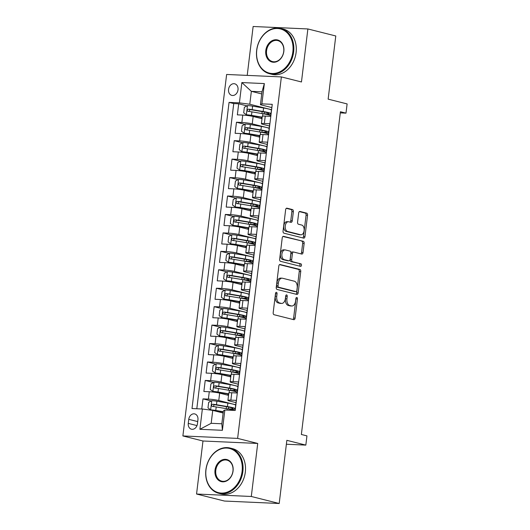<?xml version="1.0" encoding="UTF-8"?>
<svg xmlns="http://www.w3.org/2000/svg" width="530" height="530" viewBox="0 0 530 530"><rect width="100%" height="100%" fill="white"/><g stroke="black" fill="none" stroke-linecap="round" stroke-linejoin="round"><path stroke-width="0.79" d="M276.435 292.328A1.285 0.782 92.6 0 0 276.335 292.315A1.285 0.782 92.6 0 0 275.514 293.401L273.188 312.634A1.835 1.113 92.6 0 0 274.063 314.721L293.786 319.683A1.835 1.113 92.6 0 0 293.918 319.703A1.835 1.113 92.6 0 0 295.097 318.152L297.429 298.913A1.285 0.782 92.6 0 0 296.813 297.456A1.285 0.782 92.6 0 0 296.714 297.443A1.285 0.782 92.6 0 0 295.892 298.529L295.594 301.02A5.863 3.571 92.6 0 1 291.825 305.995A5.863 3.571 92.6 0 1 291.381 305.929L289.738 305.512A5.863 3.571 92.6 0 1 286.935 298.84L287.233 296.349A1.285 0.782 92.6 0 0 286.624 294.892A1.285 0.782 92.6 0 0 286.525 294.879A1.285 0.782 92.6 0 0 285.703 295.965L285.398 298.456A5.863 3.571 92.6 0 1 281.635 303.432A5.863 3.571 92.6 0 1 281.191 303.365L279.548 302.948A5.863 3.571 92.6 0 1 276.746 296.277L277.044 293.786A1.285 0.782 92.6 0 0 276.435 292.328M228.543 89.384A5.976 4.704 -75.9 0 0 231.815 95.393A5.976 4.704 -75.9 0 0 238.01 89.808A5.976 4.704 -75.9 0 0 234.737 83.806A5.976 4.704 -75.9 0 0 228.543 89.384M293.362 211.662A1.835 1.113 92.6 0 0 292.487 209.575L286.955 208.184A1.835 1.113 92.6 0 0 286.816 208.164A1.835 1.113 92.6 0 0 285.637 209.721L283.053 231.08A1.835 1.113 92.6 0 0 283.934 233.167L303.65 238.129A1.835 1.113 92.6 0 0 303.789 238.149A1.835 1.113 92.6 0 0 304.969 236.599L307.552 215.233A1.835 1.113 92.6 0 0 306.678 213.146L299.993 211.463A1.835 1.113 92.6 0 0 299.854 211.444A1.835 1.113 92.6 0 0 298.675 213L297.569 222.143A1.835 1.113 92.6 0 0 298.45 224.23L301.762 225.065A4.902 2.981 92.6 0 1 304.14 230.345A4.902 2.981 92.6 0 1 300.96 234.803A4.902 2.981 92.6 0 1 300.589 234.75L287.604 231.477A4.902 2.981 92.6 0 1 285.233 226.204A4.902 2.981 92.6 0 1 288.413 221.739A4.902 2.981 92.6 0 1 288.777 221.798L290.944 222.342A1.835 1.113 92.6 0 0 291.083 222.361A1.835 1.113 92.6 0 0 292.255 220.805L293.362 211.662L291.884 211.596A1.835 1.113 92.6 0 0 291.01 209.509L286.319 208.33M251.299 496.477L257.719 443.451L202.977 441L196.557 494.026L251.299 496.477L279.204 503.5L286.849 440.331L305.83 445.107L306.943 435.885L301.365 434.481L340.419 111.737L345.997 113.142L347.117 103.92L328.143 99.143L335.781 35.974L307.877 28.951L253.135 26.5L247.219 75.386M257.719 443.451L237.625 438.396L281.37 76.916L301.464 81.971L307.877 28.951M280.138 264.483A1.835 1.113 92.6 0 0 280.006 264.463A1.835 1.113 92.6 0 0 278.826 266.02L276.243 287.379A1.835 1.113 92.6 0 0 277.117 289.466L296.84 294.428A1.835 1.113 92.6 0 0 296.979 294.448A1.835 1.113 92.6 0 0 298.151 292.898L300.742 271.532A1.835 1.113 92.6 0 0 299.861 269.445L279.866 264.47M279.648 259.23L282.232 237.871A1.835 1.113 92.6 0 1 283.411 236.314A1.835 1.113 92.6 0 1 283.55 236.334L303.273 241.296A1.835 1.113 92.6 0 1 304.147 243.383L303.041 252.525A1.835 1.113 92.6 0 1 301.861 254.082A1.835 1.113 92.6 0 1 301.722 254.062L293.726 252.048A1.835 1.113 92.6 0 0 293.587 252.028A1.835 1.113 92.6 0 0 292.414 253.585L291.679 259.647A1.835 1.113 92.6 0 0 292.553 261.734L300.881 263.827A1.285 0.782 92.6 0 1 301.504 265.212A1.285 0.782 92.6 0 1 300.669 266.378A1.285 0.782 92.6 0 1 300.576 266.365L280.522 261.316A1.835 1.113 92.6 0 1 279.648 259.23M279.204 503.5L224.468 501.049L196.557 494.026M246.987 105.881L238.692 103.794L237.354 114.858L242.753 115.096L241.865 122.476A7.466 0.735 6.9 0 1 252.247 123.861L269.22 128.134M244.754 124.318L236.466 122.231L235.121 133.302L240.527 133.54L239.633 140.92A7.466 0.735 6.9 0 1 250.014 142.305L266.988 146.578M242.521 142.762L234.233 140.675L232.895 151.739L238.295 151.984L237.4 159.358A7.466 0.735 6.9 0 1 247.782 160.749L264.755 165.022M240.289 161.206L232.001 159.119L230.663 170.183L236.062 170.428L235.168 177.802A7.466 0.735 6.9 0 1 245.549 179.193L262.522 183.466M238.063 179.65L229.768 177.563L228.43 188.627L233.829 188.872L232.935 196.246A7.466 0.735 6.9 0 1 243.316 197.637L260.29 201.903M235.83 198.094L227.536 196.007L226.197 207.071L231.597 207.31L230.702 214.69A7.466 0.735 6.9 0 1 241.084 216.081L258.057 220.347M233.597 216.531L225.303 214.445L223.965 225.515L229.364 225.753L228.47 233.134A7.466 0.735 6.9 0 1 238.858 234.518L255.824 238.791M231.365 234.975L223.07 232.889L221.732 243.959L227.131 244.198L226.237 251.578A7.466 0.735 6.9 0 1 236.625 252.962L253.592 257.235M229.132 253.419L220.838 251.333L219.499 262.396L224.899 262.642L224.011 270.015A7.466 0.735 6.9 0 1 234.393 271.406L251.366 275.68M226.9 271.863L218.605 269.777L217.267 280.84L222.666 281.085L221.778 288.459A7.466 0.735 6.9 0 1 232.16 289.85L249.133 294.123M224.667 290.308L216.379 288.221L215.034 299.284L220.44 299.523L219.546 306.903A7.466 0.735 6.9 0 1 229.927 308.294L246.9 312.561M222.434 308.752L214.147 306.665L212.808 317.728L218.208 317.967L217.313 325.347A7.466 0.735 6.9 0 1 227.695 326.732L244.668 331.005M220.202 327.189L211.914 325.102L210.576 336.172L215.975 336.411L215.081 343.791A7.466 0.735 6.9 0 1 225.462 345.176L242.435 349.449M217.976 345.633L209.681 343.546L208.343 354.61L213.742 354.855L212.848 362.228A7.466 0.735 6.9 0 1 223.229 363.62L240.203 367.893M215.743 364.077L207.449 361.99L206.11 373.054L211.51 373.299L210.615 380.673A7.466 0.735 6.9 0 1 221.003 382.064L237.97 386.337M213.51 382.521L205.216 380.434L203.878 391.498L209.277 391.743A7.466 0.735 6.9 0 1 219.659 393.127L228.529 395.36M235.055 410.465L236.274 400.369L230.875 400.124A7.466 0.735 6.9 0 0 227.927 400.349A7.466 0.735 6.9 0 0 229.424 400.985L236.002 402.641M227.927 400.349L228.821 392.975A7.466 0.735 6.9 0 1 231.769 392.75L237.168 392.988L238.507 381.925L233.107 381.679A7.466 0.735 6.9 0 0 230.159 381.911A7.466 0.735 6.9 0 0 231.65 382.541L238.228 384.197M230.159 381.911L231.053 374.531A7.466 0.735 -173.1 0 1 234.002 374.306L239.401 374.544L240.739 363.481L235.34 363.235A7.466 0.735 6.9 0 0 232.392 363.467A7.466 0.735 6.9 0 0 233.882 364.097L240.461 365.753M232.392 363.467L233.279 356.087A7.466 0.735 -173.1 0 1 236.228 355.862L241.634 356.1L242.972 345.037L237.573 344.798A7.466 0.735 6.9 0 0 234.624 345.023A7.466 0.735 6.9 0 0 236.115 345.653L242.694 347.309M234.624 345.023L235.512 337.643A7.466 0.735 -173.1 0 1 238.46 337.418L243.86 337.663L245.204 326.593L239.798 326.354A7.466 0.735 6.9 0 0 236.85 326.579A7.466 0.735 6.9 0 0 238.348 327.209L244.926 328.865M236.85 326.579L237.745 319.206A7.466 0.735 -173.1 0 1 240.693 318.974L246.092 319.219L247.43 308.155L242.031 307.91A7.466 0.735 6.9 0 0 239.083 308.135A7.466 0.735 6.9 0 0 240.58 308.771L247.159 310.428M239.083 308.135L239.977 300.762A7.466 0.735 -173.1 0 1 242.925 300.53L248.325 300.775L249.663 289.711L244.264 289.466A7.466 0.735 6.9 0 0 241.316 289.691A7.466 0.735 6.9 0 0 242.813 290.327L249.391 291.984M241.316 289.691L242.21 282.318A7.466 0.735 -173.1 0 1 245.158 282.092L250.557 282.331L251.896 271.267L246.496 271.022A7.466 0.735 6.9 0 0 243.548 271.254A7.466 0.735 6.9 0 0 245.045 271.883L251.624 273.54M243.548 271.254L244.443 263.874A7.466 0.735 -173.1 0 1 247.391 263.648L252.79 263.887L254.128 252.823L248.729 252.585A7.466 0.735 6.9 0 0 245.781 252.81A7.466 0.735 6.9 0 0 247.278 253.439L253.857 255.096M245.781 252.81L246.675 245.43A7.466 0.735 -173.1 0 1 249.623 245.204L255.023 245.45L256.361 234.379L250.962 234.141A7.466 0.735 6.9 0 0 248.013 234.366A7.466 0.735 6.9 0 0 249.511 234.995L256.083 236.652M248.013 234.366L248.908 226.986A7.466 0.735 -173.1 0 1 251.856 226.76L257.255 227.006L258.594 215.935L253.194 215.697A7.466 0.735 6.9 0 0 250.246 215.922A7.466 0.735 6.9 0 0 251.737 216.558L258.315 218.208M250.246 215.922L251.134 208.548A7.466 0.735 -173.1 0 1 254.082 208.316L259.488 208.562L260.826 197.498L255.427 197.253A7.466 0.735 6.9 0 0 252.479 197.478A7.466 0.735 6.9 0 0 253.969 198.114L260.548 199.77M252.479 197.478L253.367 190.104A7.466 0.735 -173.1 0 1 256.315 189.879L261.714 190.118L263.059 179.054L257.653 178.809A7.466 0.735 6.9 0 0 254.711 179.034A7.466 0.735 6.9 0 0 256.202 179.67L262.781 181.326M254.711 179.034L255.599 171.66A7.466 0.735 -173.1 0 1 258.547 171.435L263.947 171.674L265.285 160.61L259.885 160.365A7.466 0.735 6.9 0 0 256.937 160.597A7.466 0.735 6.9 0 0 258.435 161.226L265.013 162.882M256.937 160.597L257.832 153.216A7.466 0.735 -173.1 0 1 260.78 152.991L266.179 153.23L267.517 142.166L262.118 141.927A7.466 0.735 6.9 0 0 259.17 142.153A7.466 0.735 6.9 0 0 260.667 142.782L267.246 144.438M259.17 142.153L260.064 134.772A7.466 0.735 -173.1 0 1 263.012 134.547L268.412 134.792L269.75 123.722L264.351 123.483A7.466 0.735 6.9 0 0 261.403 123.709A7.466 0.735 6.9 0 0 262.9 124.338L269.478 125.994M242.753 115.096A7.466 0.735 -173.1 0 1 253.141 116.487L262.005 118.72M240.527 133.54A7.466 0.735 -173.1 0 1 250.909 134.931L259.773 137.164M238.295 151.984A7.466 0.735 -173.1 0 1 248.676 153.375L257.547 155.601M236.062 170.428A7.466 0.735 -173.1 0 1 246.443 171.813L255.314 174.045M233.829 188.872A7.466 0.735 -173.1 0 1 244.211 190.257L253.082 192.489M231.597 207.31A7.466 0.735 -173.1 0 1 241.978 208.701L250.849 210.933M229.364 225.753A7.466 0.735 -173.1 0 1 239.745 227.145L248.616 229.377M227.131 244.198A7.466 0.735 -173.1 0 1 237.513 245.589L246.384 247.821M224.899 262.642A7.466 0.735 -173.1 0 1 235.287 264.026L244.151 266.259M222.666 281.085A7.466 0.735 -173.1 0 1 233.054 282.47L241.918 284.703M220.44 299.523A7.466 0.735 -173.1 0 1 230.822 300.914L239.686 303.147M218.208 317.967A7.466 0.735 -173.1 0 1 228.589 319.358L237.46 321.591M215.975 336.411A7.466 0.735 -173.1 0 1 226.356 337.802L235.227 340.035M213.742 354.855A7.466 0.735 -173.1 0 1 224.124 356.246L232.995 358.479M211.51 373.299A7.466 0.735 -173.1 0 1 221.891 374.683L230.762 376.916M197.445 423.801L197.935 419.747A5.784 4.558 -75.9 0 0 194.762 413.93A5.784 4.558 -75.9 0 0 188.76 419.336L188.269 423.391A5.784 4.558 -75.9 0 0 191.443 429.207A5.784 4.558 -75.9 0 0 197.445 423.801M237.625 438.396L182.883 435.945L226.628 74.465L281.37 76.916M238.692 103.794L233.737 103.569L229.053 102.389L191.999 408.537L202.361 409.001L212.742 410.392L223.137 413.009M229.053 102.389L239.408 102.853L241.859 82.567L264.351 83.574L261.893 103.86L272.254 104.324L235.201 410.472L224.846 410.008L222.395 430.3L199.903 429.293L202.361 409.001M211.278 400.965L202.983 398.878L208.383 399.117A7.466 0.735 6.9 0 1 218.771 400.508L235.737 404.781M272.135 105.291L270.644 116.348L265.245 116.103A7.466 0.735 -173.1 0 0 262.297 116.335L261.403 123.709M205.216 380.434L210.615 380.673M207.449 361.99L212.848 362.228M209.681 343.546L215.081 343.791M211.914 325.102L217.313 325.347M214.147 306.665L219.546 306.903M216.379 288.221L221.778 288.459M218.605 269.777L224.011 270.015M220.838 251.333L226.237 251.578M223.07 232.889L228.47 233.134M225.303 214.445L230.702 214.69M227.536 196.007L232.935 196.246M229.768 177.563L235.168 177.802M232.001 159.119L237.4 159.358M234.233 140.675L239.633 140.92M236.466 122.231L241.865 122.476M233.737 103.569L196.809 408.756M202.983 398.878L201.764 408.975M261.747 93.949L251.352 91.332L249.789 104.244L271.453 109.69M212.742 410.392L211.178 423.304L221.831 423.781L223.395 410.869L224.846 410.008M202.977 441L182.883 435.945M340.28 112.883L345.997 113.142M286.379 444.239L305.83 445.107M271.711 107.557L260.442 104.721L262.005 91.809L251.352 91.332L241.859 82.567M261.893 103.86L260.442 104.721M249.789 104.244L239.408 102.853M211.178 423.304L199.903 429.293M221.831 423.781L222.395 430.3M264.351 83.574L262.005 91.809M275.56 293.156A1.285 0.782 92.6 0 1 275.567 293.719L275.269 296.21A5.863 3.571 92.6 0 0 278.071 302.882L279.548 302.948M281.635 303.432L280.151 303.365A5.863 3.571 92.6 0 1 279.714 303.299L278.071 302.882M291.825 305.995L290.341 305.929A5.863 3.571 92.6 0 1 289.903 305.863L288.26 305.446A5.863 3.571 92.6 0 1 285.458 298.774L285.756 296.283A1.285 0.782 92.6 0 0 285.75 295.72M292.944 319.471A1.835 1.113 92.6 0 0 293.62 318.086L295.945 298.847A1.285 0.782 92.6 0 0 295.939 298.284M295.998 294.216A1.835 1.113 92.6 0 0 296.674 292.832L299.258 271.466A1.835 1.113 92.6 0 0 298.383 269.379L279.502 264.629M278.018 285.776A1.285 0.782 92.6 0 0 278.628 287.233L295.939 291.593A1.285 0.782 92.6 0 0 296.038 291.606A1.285 0.782 92.6 0 0 296.86 290.519L297.178 287.896A5.863 3.571 92.6 0 0 294.375 281.218L282.543 278.243A5.863 3.571 92.6 0 0 282.106 278.177A5.863 3.571 92.6 0 0 278.336 283.152L278.018 285.776L276.534 285.71A1.285 0.782 92.6 0 0 277.15 287.167L278.628 287.233M294.654 291.533A1.285 0.782 92.6 0 1 294.561 291.54A1.285 0.782 92.6 0 1 294.461 291.526L277.15 287.167M282.106 278.177L280.622 278.111A5.863 3.571 92.6 0 0 276.852 283.086L278.336 283.152M276.534 285.71L276.852 283.086M282.907 236.479L303.273 241.296M300.881 253.85A1.835 1.113 92.6 0 0 301.563 252.459L302.67 243.316A1.835 1.113 92.6 0 0 301.789 241.23M292.249 251.982A1.835 1.113 92.6 0 0 292.11 251.962A1.835 1.113 92.6 0 0 290.93 253.519L290.202 259.581A1.835 1.113 92.6 0 0 291.076 261.668L300.881 263.827M299.622 266.126A1.285 0.782 92.6 0 0 300.02 264.775A1.285 0.782 92.6 0 0 299.404 263.761M285.425 249.961A4.902 2.981 92.6 0 0 285.06 249.908A4.902 2.981 92.6 0 0 281.88 254.367A4.902 2.981 92.6 0 0 284.252 259.647L288.83 260.793A1.835 1.113 92.6 0 0 288.969 260.813A1.835 1.113 92.6 0 0 290.142 259.263L290.877 253.194A1.835 1.113 92.6 0 0 290.003 251.107L285.425 249.961M285.06 249.908L283.583 249.842A4.902 2.981 92.6 0 0 280.403 254.301A4.902 2.981 92.6 0 0 282.775 259.581L284.252 259.647M287.624 260.74A1.835 1.113 92.6 0 1 287.485 260.747A1.835 1.113 92.6 0 1 287.353 260.727L282.775 259.581M290.102 222.13A1.835 1.113 92.6 0 0 290.778 220.738L291.884 211.596M288.413 221.739L286.935 221.673A4.902 2.981 92.6 0 0 283.749 226.138A4.902 2.981 92.6 0 0 286.127 231.411L287.604 231.477M300.96 234.803L299.476 234.737A4.902 2.981 92.6 0 1 299.112 234.684L286.127 231.411M302.809 237.917A1.835 1.113 92.6 0 0 303.491 236.532L306.075 215.167A1.835 1.113 92.6 0 0 305.194 213.08L299.357 211.609M235.698 405.132A14.283 1.398 6.9 0 0 227.873 403.078L216.896 401.223A4.949 0.484 6.9 0 0 211.841 400.66L208.654 402.376L207.985 407.908L210.721 409.882A4.949 0.484 6.9 0 1 215.783 410.445L223.289 411.717M210.721 409.882L223.262 411.976M235.234 408.961A14.283 1.398 -173.1 0 1 229.894 409.253A3.452 0.338 -173.1 0 0 229.636 409.246M227.589 408.868A5.883 0.576 6.9 0 1 228.41 408.888L228.629 407.086M235.274 408.637A14.283 1.398 -173.1 0 0 227.45 406.583L216.472 404.728A4.949 0.484 -173.1 0 0 212.662 404.251C211.251 404.887 211.159 405.629 212.391 406.464A4.949 0.484 6.9 0 1 216.207 406.941L227.185 408.796A14.283 1.398 6.9 0 1 234.247 410.432M213.259 406.543L214.266 404.655L226.383 406.669A11.852 1.159 6.9 0 1 232.942 408.517A11.852 1.159 6.9 0 1 228.41 408.888M205.991 469.766A22.777 17.927 -75.9 0 0 221.321 493.072A22.777 17.927 -75.9 0 0 242.091 471.382A22.777 17.927 -75.9 0 0 226.767 448.075A22.777 17.927 -75.9 0 0 205.991 469.766M242.873 471.488A23.333 18.371 104.1 0 1 218.678 493.284A23.333 18.371 104.1 0 1 205.885 469.832A23.333 18.371 104.1 0 1 230.073 448.029A23.333 18.371 104.1 0 1 242.873 471.488M215.014 470.17A11.388 8.964 104.1 0 1 225.402 459.325A11.388 8.964 104.1 0 1 233.067 470.978A11.388 8.964 104.1 0 1 222.679 481.823A11.388 8.964 104.1 0 1 215.014 470.17M232.955 471.044A10.825 8.526 -75.9 0 0 227.019 460.159A10.825 8.526 -75.9 0 0 215.796 470.276A10.825 8.526 -75.9 0 0 221.732 481.154A10.825 8.526 -75.9 0 0 232.955 471.044M230.073 448.029L232.524 448.645A23.333 18.371 104.1 0 1 245.324 472.104A23.333 18.371 104.1 0 1 221.136 493.9L218.678 493.284M256.765 50.191A22.777 17.927 -75.9 0 0 272.095 73.498A22.777 17.927 -75.9 0 0 292.865 51.807A22.777 17.927 -75.9 0 0 277.541 28.501A22.777 17.927 -75.9 0 0 256.765 50.191M293.647 51.913A23.333 18.371 104.1 0 1 269.452 73.71A23.333 18.371 104.1 0 1 256.659 50.257A23.333 18.371 104.1 0 1 280.847 28.454A23.333 18.371 104.1 0 1 293.647 51.913M265.788 50.595A11.388 8.964 104.1 0 1 276.176 39.75A11.388 8.964 104.1 0 1 283.841 51.403A11.388 8.964 104.1 0 1 273.453 62.248A11.388 8.964 104.1 0 1 265.788 50.595M283.729 51.47A10.825 8.526 -75.9 0 0 277.793 40.585A10.825 8.526 -75.9 0 0 266.57 50.701A10.825 8.526 -75.9 0 0 272.506 61.586A10.825 8.526 -75.9 0 0 283.729 51.47M280.847 28.454L283.298 29.07A23.333 18.371 104.1 0 1 296.098 52.53A23.333 18.371 104.1 0 1 271.91 74.332L269.452 73.71M237.93 386.688A14.283 1.398 6.9 0 0 230.106 384.634L219.128 382.779A4.949 0.484 6.9 0 0 214.074 382.216L210.887 383.932L210.218 389.464L212.954 391.438A4.949 0.484 6.9 0 1 218.015 392.001L228.715 393.81M212.954 391.438L227.927 393.942A11.852 1.159 6.9 0 1 228.688 394.075M237.466 390.517A14.283 1.398 -173.1 0 1 232.12 390.809A3.452 0.338 -173.1 0 0 231.868 390.802M229.821 390.425A5.883 0.576 6.9 0 1 230.643 390.444L230.861 388.642M237.506 390.193A14.283 1.398 -173.1 0 0 229.682 388.139L218.704 386.284A4.949 0.484 -173.1 0 0 214.895 385.807C213.484 386.45 213.391 387.185 214.623 388.02A4.949 0.484 6.9 0 1 218.44 388.497L229.417 390.352A14.283 1.398 6.9 0 1 237.235 392.405M215.491 388.099L216.498 386.211L228.615 388.225A11.852 1.159 6.9 0 1 235.174 390.08A11.852 1.159 6.9 0 1 230.643 390.444M240.163 368.244A14.283 1.398 6.9 0 0 232.339 366.197L221.361 364.342A4.949 0.484 6.9 0 0 216.3 363.779L213.12 365.488L212.451 371.02L215.187 372.994A4.949 0.484 6.9 0 1 220.242 373.557L230.948 375.366M215.187 372.994L230.159 375.505A11.852 1.159 6.9 0 1 230.914 375.637M239.699 372.08A14.283 1.398 -173.1 0 1 234.353 372.365A3.452 0.338 -173.1 0 0 234.101 372.358M232.054 371.981A5.883 0.576 6.9 0 1 232.875 372L233.094 370.198M239.739 371.749A14.283 1.398 -173.1 0 0 231.915 369.695L220.937 367.84A4.949 0.484 -173.1 0 0 217.128 367.363C215.717 368.005 215.624 368.741 216.856 369.576A4.949 0.484 6.9 0 1 220.665 370.059L231.65 371.914A14.283 1.398 6.9 0 1 239.467 373.961M217.724 369.662L218.731 367.767L230.848 369.788A11.852 1.159 6.9 0 1 237.407 371.636A11.852 1.159 6.9 0 1 232.875 372M242.395 349.807A14.283 1.398 6.9 0 0 234.571 347.753L223.594 345.898A4.949 0.484 6.9 0 0 218.532 345.335L215.352 347.044L214.683 352.576L217.419 354.557A4.949 0.484 6.9 0 1 222.474 355.12L233.18 356.928M217.419 354.557L232.392 357.061A11.852 1.159 6.9 0 1 233.147 357.193M241.932 353.636A14.283 1.398 -173.1 0 1 236.585 353.927A3.452 0.338 -173.1 0 0 236.334 353.914M234.28 353.536A5.883 0.576 6.9 0 1 235.108 353.556L235.327 351.754M241.971 353.311A14.283 1.398 -173.1 0 0 234.147 351.257L223.17 349.402A4.949 0.484 -173.1 0 0 219.36 348.919C217.943 349.561 217.856 350.297 219.089 351.132A4.949 0.484 6.9 0 1 222.898 351.615L233.882 353.47A14.283 1.398 6.9 0 1 241.7 355.524M219.957 351.218L220.964 349.323L233.081 351.344A11.852 1.159 6.9 0 1 239.639 353.192A11.852 1.159 6.9 0 1 235.108 353.556M244.621 331.363A14.283 1.398 6.9 0 0 236.804 329.309L225.826 327.454A4.949 0.484 6.9 0 0 220.765 326.891L217.585 328.6L216.916 334.132L219.652 336.113A4.949 0.484 6.9 0 1 224.707 336.676L235.413 338.485M219.652 336.113L234.618 338.617A11.852 1.159 6.9 0 1 235.38 338.75M244.164 335.192A14.283 1.398 -173.1 0 1 238.818 335.483A3.452 0.338 -173.1 0 0 238.566 335.47M236.512 335.092A5.883 0.576 6.9 0 1 237.341 335.112L237.553 333.31M244.198 334.867A14.283 1.398 -173.1 0 0 236.38 332.813L225.402 330.959A4.949 0.484 -173.1 0 0 221.586 330.481C220.175 331.118 220.089 331.853 221.321 332.694A4.949 0.484 6.9 0 1 225.131 333.171L236.108 335.026A14.283 1.398 6.9 0 1 243.932 337.08M222.183 332.774L223.196 330.886L235.313 332.9A11.852 1.159 6.9 0 1 241.872 334.748A11.852 1.159 6.9 0 1 237.341 335.112M246.854 312.919A14.283 1.398 6.9 0 0 239.037 310.865L228.059 309.01A4.949 0.484 6.9 0 0 222.998 308.447L219.817 310.156L219.148 315.695L221.885 317.669A4.949 0.484 6.9 0 1 226.939 318.232L237.645 320.04M221.885 317.669L236.85 320.173A11.852 1.159 6.9 0 1 237.612 320.305M246.39 316.748A14.283 1.398 -173.1 0 1 241.051 317.039A3.452 0.338 -173.1 0 0 240.799 317.033M238.745 316.648A5.883 0.576 6.9 0 1 239.567 316.675L239.785 314.866M246.43 316.423A14.283 1.398 -173.1 0 0 238.613 314.369L227.635 312.514A4.949 0.484 -173.1 0 0 223.819 312.037C222.408 312.673 222.322 313.415 223.554 314.25A4.949 0.484 6.9 0 1 227.363 314.727L238.341 316.582A14.283 1.398 6.9 0 1 246.165 318.636M224.415 314.33L225.429 312.442L237.546 314.456A11.852 1.159 6.9 0 1 244.105 316.304A11.852 1.159 6.9 0 1 239.567 316.675M249.087 294.475A14.283 1.398 6.9 0 0 241.269 292.421L230.285 290.566A4.949 0.484 6.9 0 0 225.23 290.003L222.05 291.719L221.374 297.25L224.11 299.225A4.949 0.484 6.9 0 1 229.172 299.788L239.878 301.596M224.11 299.225L239.083 301.729A11.852 1.159 6.9 0 1 239.845 301.861M248.623 298.304A14.283 1.398 -173.1 0 1 243.283 298.595A3.452 0.338 -173.1 0 0 243.031 298.589M240.978 298.211A5.883 0.576 6.9 0 1 241.799 298.231L242.018 296.429M248.663 297.979A14.283 1.398 -173.1 0 0 240.845 295.925L229.861 294.07A4.949 0.484 -173.1 0 0 226.052 293.594C224.64 294.229 224.554 294.971 225.787 295.806A4.949 0.484 6.9 0 1 229.596 296.283L240.574 298.138A14.283 1.398 6.9 0 1 248.398 300.192M226.648 295.886L227.661 293.998L239.779 296.012A11.852 1.159 6.9 0 1 246.331 297.867A11.852 1.159 6.9 0 1 241.799 298.231M251.319 276.031A14.283 1.398 6.9 0 0 243.502 273.977L232.518 272.122A4.949 0.484 6.9 0 0 227.463 271.559L224.276 273.275L223.607 278.806L226.343 280.781A4.949 0.484 6.9 0 1 231.405 281.344L242.111 283.152M226.343 280.781L241.316 283.292A11.852 1.159 6.9 0 1 242.077 283.418M250.856 279.866A14.283 1.398 -173.1 0 1 245.516 280.151A3.452 0.338 -173.1 0 0 245.264 280.145M243.21 279.767A5.883 0.576 6.9 0 1 244.032 279.787L244.25 277.985M250.895 279.535A14.283 1.398 -173.1 0 0 243.078 277.481L232.094 275.627A4.949 0.484 -173.1 0 0 228.284 275.149C226.873 275.792 226.78 276.527 228.019 277.362A4.949 0.484 6.9 0 1 231.829 277.839L242.806 279.694A14.283 1.398 6.9 0 1 250.63 281.748M228.881 277.442L229.887 275.554L242.011 277.574A11.852 1.159 6.9 0 1 248.563 279.423A11.852 1.159 6.9 0 1 244.032 279.787M253.552 257.593A14.283 1.398 6.9 0 0 245.728 255.54L234.75 253.685A4.949 0.484 6.9 0 0 229.695 253.121L226.509 254.831L225.84 260.363L228.576 262.337A4.949 0.484 6.9 0 1 233.637 262.906L244.343 264.715M228.576 262.337L243.548 264.848A11.852 1.159 6.9 0 1 244.31 264.98M253.088 261.423A14.283 1.398 -173.1 0 1 247.748 261.714A3.452 0.338 -173.1 0 0 247.497 261.701M245.443 261.323A5.883 0.576 6.9 0 1 246.264 261.343L246.483 259.541M253.128 261.091A14.283 1.398 -173.1 0 0 245.304 259.044L234.326 257.189A4.949 0.484 -173.1 0 0 230.517 256.706C229.106 257.348 229.013 258.084 230.245 258.918A4.949 0.484 6.9 0 1 234.061 259.402L245.039 261.257A14.283 1.398 6.9 0 1 252.863 263.311M231.113 259.004L232.12 257.11L244.237 259.13A11.852 1.159 6.9 0 1 250.796 260.979A11.852 1.159 6.9 0 1 246.264 261.343M255.785 239.149A14.283 1.398 6.9 0 0 247.96 237.095L236.983 235.24A4.949 0.484 6.9 0 0 231.928 234.677L228.741 236.387L228.072 241.918L230.808 243.899A4.949 0.484 6.9 0 1 235.87 244.463L246.569 246.271M230.808 243.899L245.781 246.404A11.852 1.159 6.9 0 1 246.543 246.536M255.321 242.978A14.283 1.398 -173.1 0 1 249.981 243.27A3.452 0.338 -173.1 0 0 249.723 243.257M247.676 242.879A5.883 0.576 6.9 0 1 248.497 242.899L248.716 241.097M255.361 242.654A14.283 1.398 -173.1 0 0 247.536 240.6L236.559 238.745A4.949 0.484 -173.1 0 0 232.749 238.261C231.338 238.904 231.246 239.639 232.478 240.474A4.949 0.484 6.9 0 1 236.294 240.958L247.272 242.813A14.283 1.398 6.9 0 1 255.089 244.867M233.346 240.56L234.353 238.666L246.47 240.686A11.852 1.159 6.9 0 1 253.029 242.535A11.852 1.159 6.9 0 1 248.497 242.899M258.017 220.705A14.283 1.398 6.9 0 0 250.193 218.651L239.215 216.797A4.949 0.484 6.9 0 0 234.154 216.233L230.974 217.943L230.305 223.474L233.041 225.455A4.949 0.484 6.9 0 1 238.096 226.019L248.802 227.827M233.041 225.455L248.013 227.96A11.852 1.159 6.9 0 1 248.769 228.092M257.553 224.535A14.283 1.398 -173.1 0 1 252.207 224.826A3.452 0.338 -173.1 0 0 251.955 224.819M249.908 224.435A5.883 0.576 6.9 0 1 250.73 224.462L250.948 222.653M257.593 224.21A14.283 1.398 -173.1 0 0 249.769 222.156L238.791 220.301A4.949 0.484 -173.1 0 0 234.982 219.824C233.571 220.46 233.478 221.202 234.71 222.037A4.949 0.484 6.9 0 1 238.52 222.514L249.504 224.369A14.283 1.398 6.9 0 1 257.322 226.423M235.578 222.116L236.585 220.228L248.702 222.242A11.852 1.159 6.9 0 1 255.261 224.091A11.852 1.159 6.9 0 1 250.73 224.462M260.25 202.261A14.283 1.398 6.9 0 0 252.426 200.207L241.448 198.352A4.949 0.484 6.9 0 0 236.387 197.789L233.207 199.499L232.537 205.037L235.274 207.011A4.949 0.484 6.9 0 1 240.328 207.575L251.035 209.383M235.274 207.011L250.246 209.516A11.852 1.159 6.9 0 1 251.001 209.648M259.786 206.09A14.283 1.398 -173.1 0 1 254.44 206.382A3.452 0.338 -173.1 0 0 254.188 206.375M252.134 205.998A5.883 0.576 6.9 0 1 252.962 206.018L253.181 204.216M259.826 205.766A14.283 1.398 -173.1 0 0 252.002 203.712L241.024 201.857A4.949 0.484 -173.1 0 0 237.215 201.38C235.797 202.016 235.711 202.758 236.943 203.593A4.949 0.484 6.9 0 1 240.752 204.07L251.737 205.925A14.283 1.398 6.9 0 1 259.554 207.979M237.811 203.672L238.818 201.784L250.935 203.798A11.852 1.159 6.9 0 1 257.494 205.647A11.852 1.159 6.9 0 1 252.962 206.018M262.482 183.817A14.283 1.398 6.9 0 0 254.658 181.763L243.681 179.909A4.949 0.484 6.9 0 0 238.619 179.345L235.439 181.061L234.77 186.593L237.506 188.567A4.949 0.484 6.9 0 1 242.561 189.131L253.267 190.939M237.506 188.567L252.472 191.072A11.852 1.159 6.9 0 1 253.234 191.204M262.019 187.647A14.283 1.398 -173.1 0 1 256.672 187.938A3.452 0.338 -173.1 0 0 256.421 187.931M254.367 187.554A5.883 0.576 6.9 0 1 255.195 187.574L255.414 185.772M262.058 187.322A14.283 1.398 -173.1 0 0 254.234 185.268L243.257 183.413A4.949 0.484 -173.1 0 0 239.441 182.936C238.03 183.579 237.944 184.314 239.176 185.149A4.949 0.484 6.9 0 1 242.985 185.626L253.963 187.481A14.283 1.398 6.9 0 1 261.787 189.535M240.037 185.228L241.051 183.34L253.168 185.354A11.852 1.159 6.9 0 1 259.726 187.209A11.852 1.159 6.9 0 1 255.195 187.574M264.709 165.373A14.283 1.398 6.9 0 0 256.891 163.326L245.913 161.471A4.949 0.484 6.9 0 0 240.852 160.901L237.672 162.617L237.003 168.149L239.739 170.123A4.949 0.484 6.9 0 1 244.794 170.686L255.5 172.495M239.739 170.123L254.705 172.634A11.852 1.159 6.9 0 1 255.467 172.767M264.245 169.209A14.283 1.398 -173.1 0 1 258.905 169.494A3.452 0.338 -173.1 0 0 258.653 169.487M256.599 169.11A5.883 0.576 6.9 0 1 257.421 169.13L257.64 167.328M264.284 168.878A14.283 1.398 -173.1 0 0 256.467 166.824L245.489 164.969A4.949 0.484 -173.1 0 0 241.673 164.492C240.262 165.135 240.176 165.87 241.408 166.705A4.949 0.484 6.9 0 1 245.218 167.189L256.195 169.043A14.283 1.398 6.9 0 1 264.019 171.091M242.27 166.791L243.283 164.896L255.4 166.917A11.852 1.159 6.9 0 1 261.959 168.765A11.852 1.159 6.9 0 1 257.421 169.13M266.941 146.936A14.283 1.398 6.9 0 0 259.124 144.882L248.139 143.027A4.949 0.484 6.9 0 0 243.084 142.464L239.904 144.173L239.229 149.705L241.971 151.686A4.949 0.484 6.9 0 1 247.026 152.249L257.732 154.058M241.971 151.686L256.937 154.19A11.852 1.159 6.9 0 1 257.699 154.323M266.477 150.765A14.283 1.398 -173.1 0 1 261.138 151.057A3.452 0.338 -173.1 0 0 260.886 151.043M258.832 150.666A5.883 0.576 6.9 0 1 259.654 150.686L259.872 148.884M266.517 150.441A14.283 1.398 -173.1 0 0 258.7 148.387L247.715 146.532A4.949 0.484 -173.1 0 0 243.906 146.048C242.495 146.691 242.409 147.426 243.641 148.261A4.949 0.484 6.9 0 1 247.45 148.744L258.428 150.599A14.283 1.398 6.9 0 1 266.252 152.653M244.502 148.347L245.516 146.452L257.633 148.473A11.852 1.159 6.9 0 1 264.185 150.321A11.852 1.159 6.9 0 1 259.654 150.686M269.174 128.492A14.283 1.398 6.9 0 0 261.356 126.438L250.372 124.583A4.949 0.484 6.9 0 0 245.317 124.02L242.131 125.729L241.461 131.261L244.198 133.242A4.949 0.484 6.9 0 1 249.259 133.805L259.965 135.614M244.198 133.242L259.17 135.746A11.852 1.159 6.9 0 1 259.932 135.879M268.71 132.321A14.283 1.398 -173.1 0 1 263.37 132.613A3.452 0.338 -173.1 0 0 263.118 132.599M261.065 132.222A5.883 0.576 6.9 0 1 261.886 132.242L262.105 130.44M268.75 131.996A14.283 1.398 -173.1 0 0 260.932 129.943L249.948 128.088A4.949 0.484 -173.1 0 0 246.139 127.604C244.727 128.247 244.635 128.982 245.874 129.823A4.949 0.484 6.9 0 1 249.683 130.3L260.661 132.155A14.283 1.398 6.9 0 1 268.485 134.209M246.735 129.903L247.748 128.015L259.866 130.029A11.852 1.159 6.9 0 1 266.418 131.877A11.852 1.159 6.9 0 1 261.886 132.242M271.406 110.048A14.283 1.398 6.9 0 0 263.582 107.994L252.605 106.139A4.949 0.484 6.9 0 0 247.55 105.576L244.363 107.285L243.694 112.824L246.43 114.798A4.949 0.484 6.9 0 1 251.492 115.361L262.198 117.17M246.43 114.798L261.403 117.302A11.852 1.159 6.9 0 1 262.165 117.435M270.943 113.877A14.283 1.398 -173.1 0 1 265.603 114.169A3.452 0.338 -173.1 0 0 265.351 114.162M263.297 113.778A5.883 0.576 6.9 0 1 264.119 113.804L264.337 111.996M270.982 113.552A14.283 1.398 -173.1 0 0 263.158 111.499L252.181 109.644A4.949 0.484 -173.1 0 0 248.371 109.167C246.96 109.803 246.867 110.545 248.106 111.379A4.949 0.484 6.9 0 1 251.916 111.856L262.893 113.711A14.283 1.398 6.9 0 1 270.717 115.765M248.968 111.459L249.974 109.571L262.092 111.585A11.852 1.159 6.9 0 1 268.65 113.433A11.852 1.159 6.9 0 1 264.119 113.804M253.141 116.487L252.247 123.861M250.909 134.931L250.014 142.305M248.676 153.375L247.782 160.749M246.443 171.813L245.549 179.193M244.211 190.257L243.316 197.637M241.978 208.701L241.084 216.081M239.745 227.145L238.858 234.518M237.513 245.589L236.625 252.962M235.287 264.026L234.393 271.406M233.054 282.47L232.16 289.85M230.822 300.914L229.927 308.294M228.589 319.358L227.695 326.732M226.356 337.802L225.462 345.176M224.124 356.246L223.229 363.62M221.891 374.683L221.003 382.064M219.659 393.127L218.771 400.508M231.769 392.75L230.875 400.124M265.245 116.103L264.351 123.483M263.012 134.547L262.118 141.927M260.78 152.991L259.885 160.365M258.547 171.435L257.653 178.809M256.315 189.879L255.427 197.253M254.082 208.316L253.194 215.697M251.856 226.76L250.962 234.141M249.623 245.204L248.729 252.585M247.391 263.648L246.496 271.022M245.158 282.092L244.264 289.466M242.925 300.53L242.031 307.91M240.693 318.974L239.798 326.354M238.46 337.418L237.573 344.798M236.228 355.862L235.34 363.235M234.002 374.306L233.107 381.679M209.277 391.743L208.383 399.117M196.994 425.59L188.269 423.391M197.71 421.589L188.76 419.336M275.269 296.21L276.746 296.277M279.714 303.299L281.191 303.365M285.756 296.283L287.233 296.349M285.458 298.774L286.935 298.84M288.26 305.446L289.738 305.512M289.903 305.863L291.381 305.929M295.945 298.847L297.429 298.913M293.62 318.086L295.097 318.152M275.567 293.719L277.044 293.786M298.383 269.379L299.861 269.445M299.258 271.466L300.742 271.532M296.674 292.832L298.151 292.898M294.461 291.526L295.939 291.593M302.67 243.316L304.147 243.383M301.563 252.459L303.041 252.525M290.93 253.519L292.414 253.585M290.202 259.581L291.679 259.647M291.076 261.668L292.553 261.734M287.353 260.727L288.83 260.793M290.778 220.738L292.255 220.805M299.112 234.684L300.589 234.75M305.194 213.08L306.678 213.146M306.075 215.167L307.552 215.233M303.491 236.532L304.969 236.599M291.01 209.509L292.487 209.575M211.761 400.707L210.655 409.836M227.185 408.796L227.025 410.107M227.873 403.078L227.45 406.583M216.207 406.941L215.783 410.445M216.896 401.223L216.472 404.728M214.266 404.655L212.662 404.251M213.987 382.262L212.888 391.392M229.417 390.352L229.119 392.809M230.106 384.634L229.682 388.139M218.44 388.497L218.015 392.001M219.128 382.779L218.704 386.284M216.498 386.211L214.895 385.807M216.22 363.818L215.12 372.948M231.65 371.914L231.352 374.365M232.339 366.197L231.915 369.695M220.665 370.059L220.242 373.557M221.361 364.342L220.937 367.84M218.731 367.767L217.128 367.363M218.453 345.375L217.346 354.504M233.882 353.47L233.584 355.928M234.571 347.753L234.147 351.257M222.898 351.615L222.474 355.12M223.594 345.898L223.17 349.402M220.964 349.323L219.36 348.919M220.685 326.93L219.579 336.06M236.108 335.026L235.817 337.484M236.804 329.309L236.38 332.813M225.131 333.171L224.707 336.676M225.826 327.454L225.402 330.959M223.196 330.886L221.586 330.481M222.918 308.486L221.812 317.616M238.341 316.582L238.043 319.04M239.037 310.865L238.613 314.369M227.363 314.727L226.939 318.232M228.059 309.01L227.635 312.514M225.429 312.442L223.819 312.037M225.151 290.049L224.044 299.178M240.574 298.138L240.275 300.596M241.269 292.421L240.845 295.925M229.596 296.283L229.172 299.788M230.285 290.566L229.861 294.07M227.661 293.998L226.052 293.594M227.383 271.605L226.277 280.734M242.806 279.694L242.508 282.152M243.502 273.977L243.078 277.481M231.829 277.839L231.405 281.344M232.518 272.122L232.094 275.627M229.887 275.554L228.284 275.149M229.616 253.161L228.51 262.29M245.039 261.257L244.741 263.708M245.728 255.54L245.304 259.044M234.061 259.402L233.637 262.906M234.75 253.685L234.326 257.189M232.12 257.11L230.517 256.706M231.842 234.717L230.742 243.846M247.272 242.813L246.973 245.271M247.96 237.095L247.536 240.6M236.294 240.958L235.87 244.463M236.983 235.24L236.559 238.745M234.353 238.666L232.749 238.261M234.075 216.273L232.975 225.402M249.504 224.369L249.206 226.827M250.193 218.651L249.769 222.156M238.52 222.514L238.096 226.019M239.215 216.797L238.791 220.301M236.585 220.228L234.982 219.824M236.307 197.836L235.201 206.965M251.737 205.925L251.439 208.383M252.426 200.207L252.002 203.712M240.752 204.07L240.328 207.575M241.448 198.352L241.024 201.857M238.818 201.784L237.215 201.38M238.54 179.392L237.433 188.521M253.963 187.481L253.671 189.939M254.658 181.763L254.234 185.268M242.985 185.626L242.561 189.131M243.681 179.909L243.257 183.413M241.051 183.34L239.441 182.936M240.772 160.948L239.666 170.077M256.195 169.043L255.904 171.495M256.891 163.326L256.467 166.824M245.218 167.189L244.794 170.686M245.913 161.471L245.489 164.969M243.283 164.896L241.673 164.492M243.005 142.504L241.899 151.633M258.428 150.599L258.13 153.057M259.124 144.882L258.7 148.387M247.45 148.744L247.026 152.249M248.139 143.027L247.715 146.532M245.516 146.452L243.906 146.048M245.238 124.06L244.131 133.189M260.661 132.155L260.363 134.613M261.356 126.438L260.932 129.943M249.683 130.3L249.259 133.805M250.372 124.583L249.948 128.088M247.748 128.015L246.139 127.604M247.47 105.616L246.364 114.745M262.893 113.711L262.595 116.169M263.582 107.994L263.158 111.499M251.916 111.856L251.492 115.361M252.605 106.139L252.181 109.644M249.974 109.571L248.371 109.167M294.561 291.54L296.038 291.606M292.11 251.962L293.587 252.028M287.485 260.747L288.969 260.813M226.449 406.682L226.217 408.63M227.993 393.956L227.84 395.188M228.682 388.238L228.443 390.193M230.225 375.512L230.073 376.744M230.914 369.794L230.676 371.749M232.451 357.068L232.306 358.3M233.147 351.35L232.909 353.305M234.684 338.63L234.538 339.863M235.38 332.913L235.141 334.861M236.917 320.186L236.771 321.418M237.612 314.469L237.374 316.417M239.149 301.742L239.003 302.974M239.845 296.025L239.606 297.979M241.382 283.298L241.23 284.531M242.071 277.581L241.839 279.535M243.615 264.854L243.462 266.087M244.303 259.137L244.072 261.091M245.847 246.417L245.695 247.643M246.536 240.7L246.304 242.647M248.08 227.973L247.927 229.205M248.769 222.256L248.53 224.203M250.306 209.529L250.16 210.761M251.001 203.811L250.763 205.759M252.538 191.085L252.393 192.317M253.234 185.368L252.995 187.322M254.771 172.641L254.625 173.873M255.467 166.923L255.228 168.878M257.004 154.197L256.858 155.429M257.699 148.48L257.461 150.434M259.236 135.759L259.09 136.992M259.925 130.042L259.693 131.99M261.469 117.316L261.316 118.548M262.158 111.598L261.926 113.546"/></g></svg>
